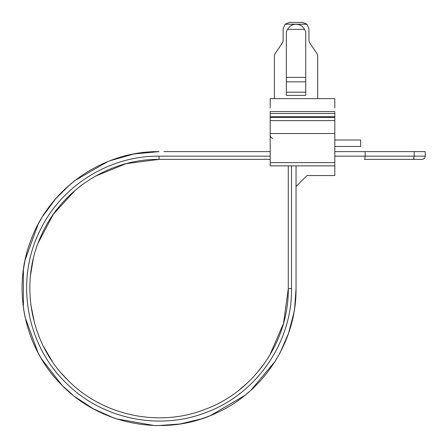 <?xml version="1.0" encoding="UTF-8"?>
<svg xmlns="http://www.w3.org/2000/svg" width="448" height="448" viewBox="0 0 448 448"><rect width="100%" height="100%" fill="white"/><g stroke="black" fill="none" stroke-linecap="round" stroke-linejoin="round"><path stroke-width="0.67" d="M374.87 159.387L364.532 159.387M274.394 98.644L274.394 55.698L274.949 53.889L282.565 42.605L283.119 40.796L283.119 28.862L285.09 24.209L306.986 24.209L308.963 28.862L308.963 40.796L309.518 42.605L317.134 53.889L317.688 55.698L317.688 98.644M305.732 54.113L305.732 95.418L286.345 95.418L286.345 31.842L287.599 29.361C289.453 26.068 292.264 24.354 296.038 24.209C299.813 24.354 302.63 26.068 304.483 29.361L305.732 31.842L305.732 55.356M286.345 52.125L286.345 55.356M95.469 176.109L126.179 163.638L159.057 159.387C108.982 158.794 60.508 190.383 40.83 236.426C19.152 283.836 30.335 343.627 67.676 379.999C102.659 415.822 159.275 427.762 205.75 409.119C254.598 390.925 288.971 340.738 288.288 288.618L288.288 165.85L296.038 165.85L296.038 288.618L294.717 307.619L293.938 312.53L294.717 307.619M364.801 159.387L365.176 156.156L425.27 156.156C425.074 158.122 423.998 159.197 422.038 159.387L364.801 159.387M385.207 159.387L422.038 159.387M67.676 379.999L61.639 373.537M52.517 361.766L43.45 346.377M34.451 322.885L30.761 304.136M30.475 275.632L33.219 259.19M38.153 242.978L53.312 214.323L75.135 190.338M77.98 187.981L82.27 184.671M291.519 165.85L291.519 288.618L288.288 288.618L283.528 323.366L269.601 355.55M264.684 363.07L256.183 373.862M247.005 383.303L238.678 390.404M163.901 151.631L270.194 151.631M109.788 160.798L107.677 161.633L109.788 160.798M74.771 180.628L70.476 184.122L74.771 180.628L107.677 161.633M41.58 218.154L38.074 224.364L41.58 218.154M25.077 260.07L23.391 269.618L25.077 260.07L38.074 224.364M23.391 307.619L23.391 269.618M24.718 315.437L25.077 317.162L24.718 315.437M38.074 352.867L41.412 358.792L38.074 352.867L25.077 317.162M67.346 390.37L72.985 395.186L62.194 385.482L41.412 358.792M113.4 417.771L116.788 418.919L113.4 417.771M275.19 361.262L280.034 352.867L275.19 361.262L250.762 390.37M243.337 396.603L244.882 395.382L210.431 415.604L201.326 418.919L210.431 415.604M201.326 418.919L180.057 423.982L158.256 425.6L154.207 425.516L158.256 425.6M154.207 425.516L116.788 418.919M334.807 151.631L365.176 151.631L365.176 156.156L334.807 156.156M365.176 151.631L425.27 151.631L425.27 156.156M288.288 165.85L334.807 165.85L334.807 175.538L307.026 175.538L296.038 186.525M24.713 315.414L23.649 309.366M42.79 216.182L55.373 199.091L70.448 184.15M109.81 160.787L134.008 153.938L159.057 151.631C103.589 150.898 50.21 187.634 31.097 239.708C11.648 288.865 24.377 348.538 62.194 385.482C101.186 425.544 165.592 437.125 216.098 413.162C264.012 391.877 296.643 341.046 296.038 288.618M293.938 312.53L288.568 333.245L280.034 352.867M249.273 391.698L244.905 395.36M113.378 417.76L93.218 408.744L74.771 396.603M270.194 159.387L159.057 159.387L159.057 156.156L270.194 156.156M334.807 133.538L270.194 133.538L270.194 120.618L334.807 120.618L334.807 162.618L270.194 162.618L270.194 133.538M334.807 140L360.657 140L360.657 146.462L334.807 146.462M270.194 135.201C270.312 136.898 271.197 137.956 272.843 138.382C271.197 137.956 270.312 136.898 270.194 135.201C270.312 136.898 271.197 137.956 272.843 138.382L271.992 138.096M271.202 137.547L270.654 136.864M270.402 136.349L270.256 135.828M334.807 120.618L334.807 111.569L270.194 111.569L270.194 120.618M270.194 107.929L270.194 98.644L334.807 98.644L334.807 107.929M270.194 165.85L334.807 165.85L270.194 165.85L270.194 162.618M334.807 165.85L334.807 162.618M334.807 113.506L270.194 113.506M286.345 77.375L305.732 77.375L305.732 81.844L286.345 81.844L286.345 54.113M306.986 24.209L302.501 22.4L306.986 24.209M302.814 22.406L289.576 22.4L285.09 24.209L289.576 22.4L302.501 22.4M305.732 77.375L305.732 52.125M291.519 288.618C292.242 342.462 256.418 394.246 205.778 412.563C158.351 431.071 100.968 418.695 65.391 382.284C25.866 343.868 15.126 279.922 39.922 230.698C61.152 185.808 109.402 155.613 159.057 156.156M413.465 159.387L414.198 156.156L414.198 151.631M413.756 159.113L413.946 158.575M334.807 117.387L270.194 117.387M334.807 116.738L270.194 116.738M305.732 92.187L286.345 92.187M287.599 29.361L304.483 29.361"/></g></svg>
